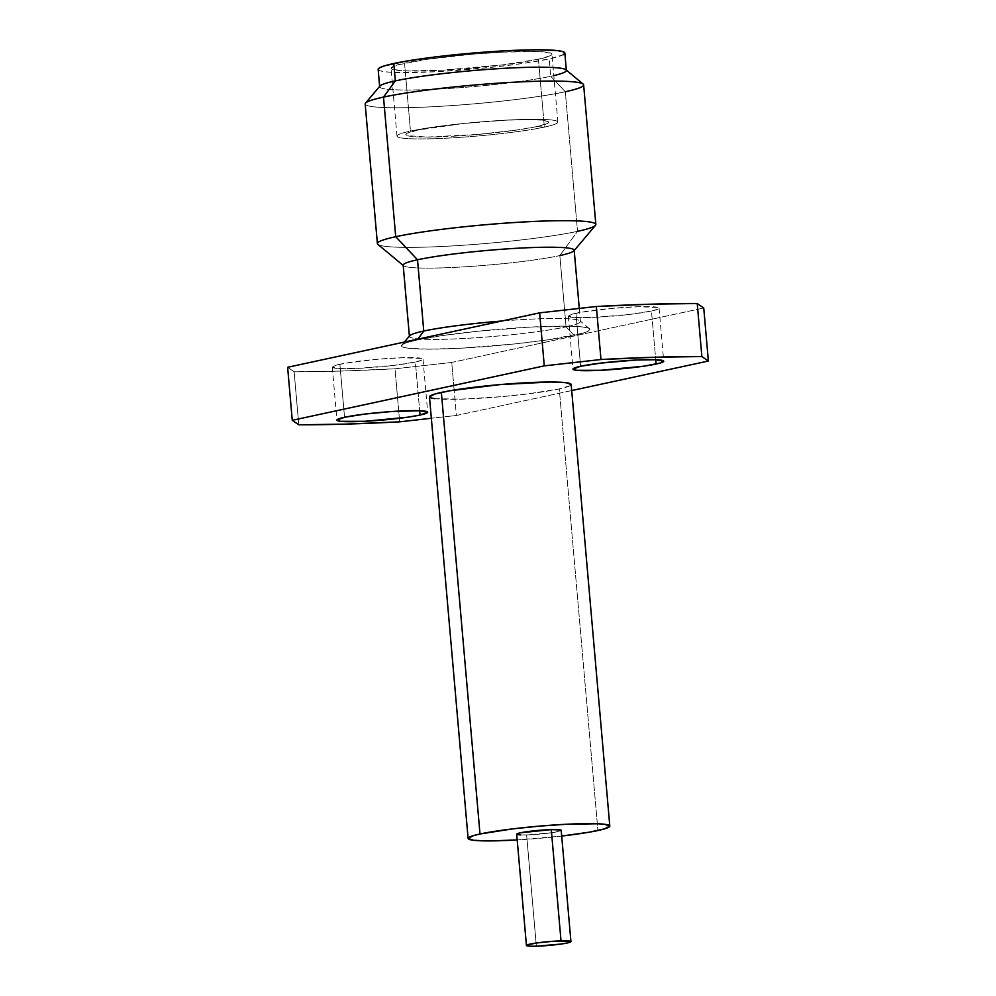<?xml version="1.0" encoding="UTF-8"?>
<svg xmlns="http://www.w3.org/2000/svg" width="996" height="996" viewBox="0 0 996 996"><rect width="100%" height="100%" fill="white"/><g stroke="black" fill="none" stroke-linecap="round" stroke-linejoin="round"><path stroke-width="0.75" stroke-dasharray="4.98 3.74" d="M339.885 364.262A45.542 3.884 175 0 0 332.278 367.113A45.542 3.884 175 0 0 364.673 368.01A45.542 3.884 175 0 0 415.407 362.034L419.665 410.713L415.407 362.034L422.155 360.029L423.014 359.195L422.13 358.51L402.807 357.713L377.584 359.245L345.525 363.179L335.714 365.295L332.278 367.088L339.96 368.595L360.34 368.259L395.063 365.233L415.407 362.034A45.542 3.884 175 0 0 423.014 359.17A45.542 3.884 175 0 0 390.631 358.274A45.542 3.884 175 0 0 339.885 364.262L344.529 417.287L339.885 364.262M575.949 313.254A45.542 3.884 175 0 0 568.343 316.118A45.542 3.884 175 0 0 600.737 317.014A45.542 3.884 175 0 0 651.471 311.026L655.729 359.705L651.471 311.026L658.219 309.034L659.078 308.2L658.194 307.515L638.872 306.706L613.648 308.25L581.589 312.184L571.779 314.3L568.343 316.093L576.024 317.587L596.405 317.263L631.128 314.238L651.471 311.026A45.542 3.884 175 0 0 659.078 308.175A45.542 3.884 175 0 0 626.696 307.278A45.542 3.884 175 0 0 575.949 313.254L580.593 366.279L575.949 313.254M409.68 335.776A85.83 7.333 175 0 0 466.975 338.329A85.83 7.333 175 0 0 566.077 326.85L574.094 335.328A94.583 8.08 -5 0 1 464.883 347.978A94.583 8.08 -5 0 1 401.737 345.164A94.583 8.08 -5 0 1 417.262 339.96L408.572 342.114L403.243 344.106L401.45 345.836L403.293 347.255L408.671 348.314L429.139 349.16L459.741 348.264L514.185 343.994L548.136 339.823L582.785 333.174L588.126 331.182L589.906 329.452L588.076 328.033L582.685 326.974L573.957 326.327L531.627 327.024L477.171 331.295L443.22 335.465L417.262 339.96L417.847 339.15L417.262 339.96A94.583 8.08 -5 0 1 518.742 327.784A94.583 8.08 -5 0 1 589.495 328.742A94.583 8.08 -5 0 1 574.094 335.328L566.077 326.85A85.83 7.333 175 0 0 580.058 320.874A85.83 7.333 175 0 0 501.797 321.023A85.83 7.333 -5 0 1 580.419 321.471A85.83 7.333 -5 0 1 566.077 326.85L559.839 255.574A85.83 7.333 175 0 0 574.182 250.195M377.858 244.344A109.647 9.362 175 0 0 459.891 245.464A109.647 9.362 175 0 0 577.518 231.346L565.305 91.744L577.518 231.346L559.839 255.574L577.518 231.346A109.647 9.362 175 0 0 595.521 225.308M365.171 103.982A109.647 9.362 175 0 0 443.158 106.149A109.647 9.362 175 0 0 565.305 91.744L550.713 76.306L565.305 91.744A109.647 9.362 175 0 0 583.631 84.859M553.813 75.609A93.711 8.005 -5 0 1 550.713 76.306A93.711 8.005 175 0 0 565.965 69.782M378.144 69.334L379.962 70.741L385.29 71.787L393.943 72.422L435.887 71.737L489.833 67.504L523.473 63.371L549.194 58.926L550.713 76.306L549.194 58.926A93.711 8.005 175 0 0 564.844 53.049L564.856 53.099M544.376 127.127A80.751 6.897 -5 0 1 454.425 137.734A80.751 6.897 -5 0 1 396.993 136.141A80.751 6.897 -5 0 1 410.489 131.074L404.55 63.184A80.751 6.897 175 0 0 391.055 68.251A80.751 6.897 175 0 0 448.486 69.845A80.751 6.897 175 0 0 538.438 59.237L544.376 127.127L536.906 126.567A71.812 6.138 175 0 0 491.115 121.089A71.812 6.138 175 0 0 462.567 123.579A71.812 6.138 175 0 0 417.822 130.078L410.489 131.074A80.751 6.897 -5 0 1 460.799 123.765A80.751 6.897 -5 0 1 492.896 120.964A80.751 6.897 -5 0 1 544.376 127.127A80.751 6.897 -5 0 1 432.837 138.73A80.751 6.897 -5 0 1 410.489 131.074L417.822 130.078L407.177 133.227L405.82 134.547L407.215 135.63L426.848 137.075L477.47 134.472L517.198 129.978L536.906 126.567L547.551 123.417L548.908 122.097L543.43 120.217L527.892 119.57L504.661 120.255L463.314 123.504L417.822 130.078A71.812 6.138 175 0 0 437.705 136.888A71.812 6.138 175 0 0 536.906 126.567L544.376 127.127L538.438 59.237A80.751 6.897 175 0 0 551.933 54.182A80.751 6.897 175 0 0 494.502 52.576A80.751 6.897 175 0 0 404.55 63.184L410.489 131.074A80.751 6.897 -5 0 1 500.44 120.466A80.751 6.897 -5 0 1 557.872 122.06A80.751 6.897 -5 0 1 544.376 127.127M516.7 834.212A22.335 1.905 175 0 0 526.623 834.922L536.358 946.188L526.623 834.922L520.472 834.934M434.903 398.686L461.036 399.159L500.415 396.757L527.519 393.943L559.279 388.926A71.114 6.076 175 0 0 571.169 384.468L569.824 385.813L559.279 388.926L597.911 830.527L559.279 388.926A71.114 6.076 175 0 1 480.06 398.276A71.114 6.076 175 0 1 429.475 396.869L430.857 397.902M561.707 836.055A71.114 6.076 -5 0 1 517.21 839.952L561.707 836.055M560.773 829.992L560.785 830.739L551.336 832.781L526.623 834.922A22.335 1.905 175 0 0 549.531 833.03A22.335 1.905 175 0 0 561.196 830.315M517.136 834.536L517.123 833.789M451.723 362.444L395.014 368.794L340.881 371.085L294.131 371.782L287.62 367.287L294.131 371.782A280.25 23.941 175 0 0 395.014 368.794L399.657 421.831L395.014 368.794L451.723 362.444L703.736 308.001L451.723 362.444L454.139 390.059L451.723 362.444M571.692 390.557L456.367 415.469L431.343 418.27L456.367 415.469L454.139 390.059L456.367 415.469L571.692 390.557M298.775 424.806L294.131 371.782L298.775 424.806M378.144 69.384A93.711 8.005 175 0 0 444.789 71.226A93.711 8.005 175 0 0 549.194 58.926L563.089 54.817M538.438 59.237L502.382 64.927L440.817 70.28L404.675 70.878L392.623 69.421L391.055 68.214L397.13 65.026L426.711 59.349L471.382 54.294L502.183 52.153L538.326 51.555L550.377 53L551.933 54.22L550.415 55.701L538.438 59.237M379.949 86.054A93.711 8.005 175 0 0 442.498 88.843A93.711 8.005 175 0 0 550.713 76.306A93.711 8.005 -5 0 1 446.308 88.619A93.711 8.005 -5 0 1 379.663 86.764L379.638 86.428M565.305 91.744A109.647 9.362 -5 0 1 438.688 106.41A109.647 9.362 -5 0 1 365.495 103.148M577.518 231.346A109.647 9.362 -5 0 1 455.371 245.751A109.647 9.362 -5 0 1 377.384 243.584M403.181 265.148A85.83 7.333 175 0 0 464.223 266.841A85.83 7.333 175 0 0 559.839 255.574A85.83 7.333 -5 0 1 467.759 266.617A85.83 7.333 -5 0 1 403.554 265.745L403.206 265.459M559.839 255.574L566.077 326.85A85.83 7.333 -5 0 1 470.461 338.13A85.83 7.333 -5 0 1 409.418 336.436L409.393 336.113M332.278 367.113L336.922 420.138M568.343 316.118L572.986 369.143M579.274 308.399L580.419 321.471M396.993 136.141L391.055 68.251M460.799 123.765L462.567 123.579M492.896 120.964L491.115 121.089M589.495 328.742L580.058 320.874M401.737 345.164L404.364 342.064M557.872 122.06L551.933 54.182M659.078 308.175L663.722 361.199M423.014 359.17L427.658 412.195"/><path stroke-width="1.49" d="M420.051 415.058A45.542 3.884 -5 0 1 369.304 421.034A45.542 3.884 -5 0 1 336.922 420.138A45.542 3.884 -5 0 1 344.529 417.287L336.922 420.113L340.395 421.308L364.984 421.283L407.551 417.224L420.051 415.058L427.658 412.22L419.976 410.726L391.079 411.572L364.872 414.075L344.529 417.287A45.542 3.884 -5 0 1 395.263 411.298A45.542 3.884 -5 0 1 427.658 412.195A45.542 3.884 -5 0 1 420.051 415.058L419.665 410.713L420.051 415.058M656.115 364.05A45.542 3.884 -5 0 1 605.369 370.039A45.542 3.884 -5 0 1 572.986 369.143A45.542 3.884 -5 0 1 580.593 366.279L572.986 369.118L576.46 370.313L601.049 370.288L643.615 366.217L660.286 363.017L663.722 361.224L656.04 359.718L635.66 360.054L600.937 363.079L580.593 366.279A45.542 3.884 -5 0 1 631.327 360.303A45.542 3.884 -5 0 1 663.722 361.199A45.542 3.884 -5 0 1 656.115 364.05L655.729 359.705L656.115 364.05M579.274 308.399L574.182 250.195A85.83 7.333 175 0 0 513.139 248.49A85.83 7.333 175 0 0 417.523 259.769L423.761 331.046A85.83 7.333 -5 0 1 501.797 321.023A85.83 7.333 175 0 0 423.761 331.046L417.847 339.15L423.761 331.046A85.83 7.333 175 0 0 409.68 335.776L404.364 342.064M573.92 250.843L595.521 225.308A109.647 9.362 175 0 0 522.327 222.046A109.647 9.362 175 0 0 395.711 236.712L417.523 259.769A85.83 7.333 -5 0 1 516.638 248.29A85.83 7.333 -5 0 1 573.92 250.843A85.83 7.333 -5 0 1 559.839 255.574M595.845 224.474L583.631 84.859A109.647 9.362 175 0 0 505.644 82.693A109.647 9.362 175 0 0 383.497 97.098L395.711 236.712A109.647 9.362 -5 0 1 517.858 222.307A109.647 9.362 -5 0 1 595.845 224.474A109.647 9.362 -5 0 1 577.518 231.346M583.158 84.1L565.965 69.782A93.711 8.005 175 0 0 495.859 68.824A93.711 8.005 175 0 0 395.325 80.888L383.497 97.098A109.647 9.362 -5 0 1 501.125 82.979A109.647 9.362 -5 0 1 583.158 84.1A109.647 9.362 -5 0 1 565.305 91.744M566.375 70.43L564.844 53.049A93.711 8.005 175 0 0 498.199 51.194A93.711 8.005 175 0 0 393.806 63.507L395.325 80.888A93.711 8.005 -5 0 1 499.718 68.587A93.711 8.005 -5 0 1 566.375 70.43A93.711 8.005 -5 0 1 553.813 75.609M520.472 834.934L517.136 834.536L517.123 833.789L520.435 832.805L551.286 829.593A22.335 1.905 175 0 0 528.378 831.498A22.335 1.905 175 0 0 516.7 834.212L526.436 945.478A22.335 1.905 -5 0 1 538.114 942.764A22.335 1.905 -5 0 1 561.022 940.859L551.286 829.593L560.773 829.992L560.785 830.739M570.932 941.581L561.196 830.315A22.335 1.905 175 0 0 551.286 829.593L561.022 940.859A22.335 1.905 -5 0 1 570.932 941.581A22.335 1.905 -5 0 1 559.266 944.295A22.335 1.905 -5 0 1 536.358 946.188L561.072 944.046L567.21 942.988L570.521 942.004L570.509 941.257L553.004 941.27L536.309 943.013L526.859 945.055L526.872 945.802L530.208 946.2L536.358 946.188A22.335 1.905 -5 0 1 526.436 945.478M609.801 826.058L571.169 384.468A71.114 6.076 175 0 0 520.584 383.062A71.114 6.076 175 0 0 441.365 392.412L479.997 834.001A71.114 6.076 -5 0 1 559.217 824.663A71.114 6.076 -5 0 1 609.801 826.058A71.114 6.076 -5 0 1 597.911 830.527A71.114 6.076 -5 0 1 561.707 836.055L589.122 832.208L604.448 828.896L609.801 826.095L604.373 824.24L597.812 823.754L565.977 824.277L538.861 826.17L511.757 828.996L479.997 834.001L441.365 392.412A71.114 6.076 175 0 0 429.475 396.869L468.108 838.458A71.114 6.076 -5 0 1 479.997 834.001L473.461 835.619L468.108 838.42L473.536 840.288L488.924 840.923L517.21 839.952A71.114 6.076 -5 0 1 468.108 838.458M287.62 367.287L539.633 312.844L596.343 306.494L650.475 304.203L697.225 303.506L703.736 308.001L708.38 361.025L571.692 390.557L708.38 361.025L701.869 356.543L708.38 361.025L703.736 308.001L697.225 303.506A280.25 23.941 175 0 0 596.343 306.494L600.986 359.519L655.119 357.228L701.869 356.543L697.225 303.506L701.869 356.543A280.25 23.941 -5 0 0 600.986 359.519L596.343 306.494L539.633 312.844L287.62 367.287L292.264 420.312L544.277 365.868L600.986 359.519L544.277 365.868L539.633 312.844L544.277 365.868L292.264 420.312L287.62 367.287M298.775 424.806L292.264 420.312L298.775 424.806L345.525 424.109L399.657 421.831A280.25 23.941 -5 0 1 298.775 424.806M431.343 418.27L399.657 421.831L431.343 418.27M571.169 384.506L565.74 382.651L550.352 382.003L500.229 384.581L450.155 390.718L434.829 394.03L429.475 396.831M430.857 397.902L434.903 398.686M563.089 54.817L564.856 53.099L563.039 51.692L557.698 50.647L537.417 49.8L507.101 50.696L471.369 53.186L435.65 56.909L405.397 61.279L385.203 65.649L379.912 67.616L378.144 69.334M393.806 63.507A93.711 8.005 175 0 0 378.144 69.384L379.663 86.764A93.711 8.005 -5 0 1 395.325 80.888L393.806 63.507M365.495 103.148A109.647 9.362 -5 0 1 383.497 97.098L395.325 80.888A93.711 8.005 175 0 0 379.949 86.054L365.495 103.148M383.497 97.098A109.647 9.362 175 0 0 365.171 103.982L377.384 243.584A109.647 9.362 -5 0 1 395.711 236.712L383.497 97.098M395.711 236.712A109.647 9.362 175 0 0 377.858 244.344L403.554 265.745A85.83 7.333 -5 0 1 417.523 259.769L395.711 236.712M417.523 259.769A85.83 7.333 175 0 0 403.181 265.148L409.418 336.436A85.83 7.333 -5 0 1 423.761 331.046L417.523 259.769"/></g></svg>
